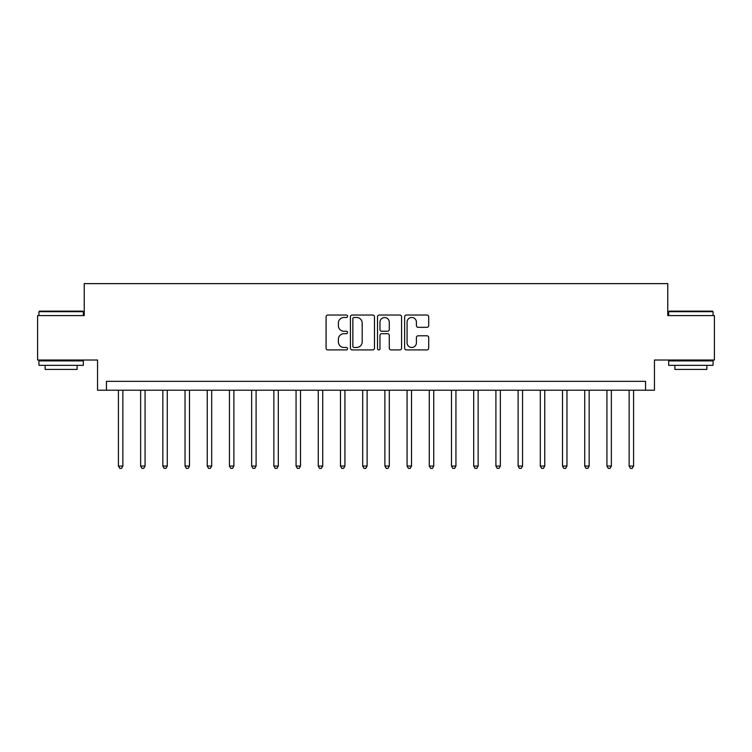 <?xml version="1.0" encoding="UTF-8"?>
<svg xmlns="http://www.w3.org/2000/svg" width="752" height="752" viewBox="0 0 752 752"><rect width="100%" height="100%" fill="white"/><g stroke="black" fill="none" stroke-linecap="round" stroke-linejoin="round"><path stroke-width="1.13" d="M347.574 316.263A1.222 1.222 0 0 0 346.362 315.041L327.834 315.041A1.739 1.739 0 0 0 326.086 316.789L326.086 348.176A1.739 1.739 0 0 0 327.834 349.915L346.362 349.915A1.222 1.222 0 0 0 347.574 348.693A1.222 1.222 0 0 0 346.362 347.471L343.965 347.471A5.584 5.584 0 0 1 338.381 341.897L338.381 339.284A5.584 5.584 0 0 1 343.965 333.7L346.362 333.7A1.222 1.222 0 0 0 347.574 332.478A1.222 1.222 0 0 0 346.362 331.256L343.965 331.256A5.584 5.584 0 0 1 338.381 325.682L338.381 323.059A5.584 5.584 0 0 1 343.965 317.485L346.362 317.485A1.222 1.222 0 0 0 347.574 316.263M426.957 327.336A1.739 1.739 0 0 0 428.706 325.588L428.706 316.789A1.739 1.739 0 0 0 426.957 315.041L406.381 315.041A1.739 1.739 0 0 0 404.642 316.789L404.642 348.176A1.739 1.739 0 0 0 406.381 349.915L426.957 349.915A1.739 1.739 0 0 0 428.706 348.176L428.706 337.535A1.739 1.739 0 0 0 426.957 335.796L418.15 335.796A1.739 1.739 0 0 0 416.411 337.535L416.411 342.809A4.662 4.662 0 0 1 411.748 347.471A4.662 4.662 0 0 1 407.076 342.809L407.076 322.147A4.662 4.662 0 0 1 411.748 317.485A4.662 4.662 0 0 1 416.411 322.147L416.411 325.588A1.739 1.739 0 0 0 418.15 327.336L426.957 327.336M645.564 390.213L654.447 390.213L654.447 360.011L714.4 360.011L714.4 315.605L667.767 315.605L667.767 283.626L84.233 283.626L84.233 315.605L37.6 315.605L37.6 360.011L97.553 360.011L97.553 390.213L645.564 390.213L645.564 381.33L106.436 381.33L106.436 390.213M374.477 316.789A1.739 1.739 0 0 0 372.729 315.041L352.152 315.041A1.739 1.739 0 0 0 350.413 316.789L350.413 348.176A1.739 1.739 0 0 0 352.152 349.915L372.729 349.915A1.739 1.739 0 0 0 374.477 348.176L374.477 316.789M379.271 315.041L399.848 315.041A1.739 1.739 0 0 1 401.587 316.789L401.587 348.176A1.739 1.739 0 0 1 399.848 349.915L391.04 349.915A1.739 1.739 0 0 1 389.292 348.176L389.292 335.439A1.739 1.739 0 0 0 387.553 333.7L381.706 333.7A1.739 1.739 0 0 0 379.967 335.439L379.967 348.693A1.222 1.222 0 0 1 378.745 349.915A1.222 1.222 0 0 1 377.523 348.693L377.523 316.789A1.739 1.739 0 0 1 379.271 315.041M354.07 317.485A1.222 1.222 0 0 0 352.857 318.707L352.857 346.249A1.222 1.222 0 0 0 354.07 347.471L356.598 347.471A5.584 5.584 0 0 0 362.182 341.897L362.182 323.059A5.584 5.584 0 0 0 356.598 317.485L354.07 317.485M389.292 322.232A4.662 4.662 0 0 0 384.629 317.57A4.662 4.662 0 0 0 379.967 322.232L379.967 329.517A1.739 1.739 0 0 0 381.706 331.256L387.553 331.256A1.739 1.739 0 0 0 389.292 329.517L389.292 322.232M118.421 390.213L118.421 466.061L122.867 466.061L122.867 390.213M122.867 466.061L121.533 468.374L119.756 468.374L118.421 466.061M140.633 390.213L140.633 466.061L145.07 466.061L145.07 390.213M145.07 466.061L143.735 468.374L141.959 468.374L140.633 466.061M162.836 390.213L162.836 466.061L167.273 466.061L167.273 390.213M167.273 466.061L165.948 468.374L164.171 468.374L162.836 466.061M185.039 390.213L185.039 466.061L189.476 466.061L189.476 390.213M189.476 466.061L188.15 468.374L186.374 468.374L185.039 466.061M207.242 390.213L207.242 466.061L211.688 466.061L211.688 390.213M211.688 466.061L210.353 468.374L208.577 468.374L207.242 466.061M39.461 311.159L82.805 311.159L83.34 311.695L38.935 311.695L39.461 311.159M61.138 365.34L38.935 365.34L38.935 360.904L83.34 360.904L83.34 365.34L61.138 365.34M77.127 365.34L77.127 369.429L45.148 369.429L45.148 365.34M669.195 311.159L712.539 311.159L713.065 311.695L668.66 311.695L669.195 311.159M690.862 365.34L668.66 365.34L668.66 360.904L713.065 360.904L713.065 365.34L690.862 365.34M706.852 365.34L706.852 369.429L674.873 369.429L674.873 365.34M229.445 390.213L229.445 466.061L233.891 466.061L233.891 390.213M233.891 466.061L232.556 468.374L230.779 468.374L229.445 466.061M251.657 390.213L251.657 466.061L256.094 466.061L256.094 390.213M256.094 466.061L254.759 468.374L252.982 468.374L251.657 466.061M273.86 390.213L273.86 466.061L278.296 466.061L278.296 390.213M278.296 466.061L276.971 468.374L275.194 468.374L273.86 466.061M296.062 390.213L296.062 466.061L300.509 466.061L300.509 390.213M300.509 466.061L299.174 468.374L297.397 468.374L296.062 466.061M318.265 390.213L318.265 466.061L322.711 466.061L322.711 390.213M322.711 466.061L321.377 468.374L319.6 468.374L318.265 466.061M340.468 390.213L340.468 466.061L344.914 466.061L344.914 390.213M344.914 466.061L343.579 468.374L341.803 468.374L340.468 466.061M362.68 390.213L362.68 466.061L367.117 466.061L367.117 390.213M367.117 466.061L365.782 468.374L364.006 468.374L362.68 466.061M384.883 390.213L384.883 466.061L389.32 466.061L389.32 390.213M389.32 466.061L387.994 468.374L386.218 468.374L384.883 466.061M407.086 390.213L407.086 466.061L411.532 466.061L411.532 390.213M411.532 466.061L410.197 468.374L408.421 468.374L407.086 466.061M429.289 390.213L429.289 466.061L433.735 466.061L433.735 390.213M433.735 466.061L432.4 468.374L430.623 468.374L429.289 466.061M451.491 390.213L451.491 466.061L455.938 466.061L455.938 390.213M455.938 466.061L454.603 468.374L452.826 468.374L451.491 466.061M473.704 390.213L473.704 466.061L478.14 466.061L478.14 390.213M478.14 466.061L476.806 468.374L475.029 468.374L473.704 466.061M495.906 390.213L495.906 466.061L500.343 466.061L500.343 390.213M500.343 466.061L499.018 468.374L497.241 468.374L495.906 466.061M518.109 390.213L518.109 466.061L522.555 466.061L522.555 390.213M522.555 466.061L521.221 468.374L519.444 468.374L518.109 466.061M540.312 390.213L540.312 466.061L544.758 466.061L544.758 390.213M544.758 466.061L543.423 468.374L541.647 468.374L540.312 466.061M562.524 390.213L562.524 466.061L566.961 466.061L566.961 390.213M566.961 466.061L565.626 468.374L563.85 468.374L562.524 466.061M584.727 390.213L584.727 466.061L589.164 466.061L589.164 390.213M589.164 466.061L587.829 468.374L586.052 468.374L584.727 466.061M606.93 390.213L606.93 466.061L611.367 466.061L611.367 390.213M611.367 466.061L610.041 468.374L608.265 468.374L606.93 466.061M629.133 390.213L629.133 466.061L633.579 466.061L633.579 390.213M633.579 466.061L632.244 468.374L630.467 468.374L629.133 466.061M38.935 315.605L38.935 311.695M49.059 360.904L49.059 360.011M73.217 360.904L73.217 360.011M83.34 315.605L83.34 311.695M668.66 315.605L668.66 311.695M678.783 360.904L678.783 360.011M702.941 360.904L702.941 360.011M713.065 315.605L713.065 311.695"/></g></svg>
